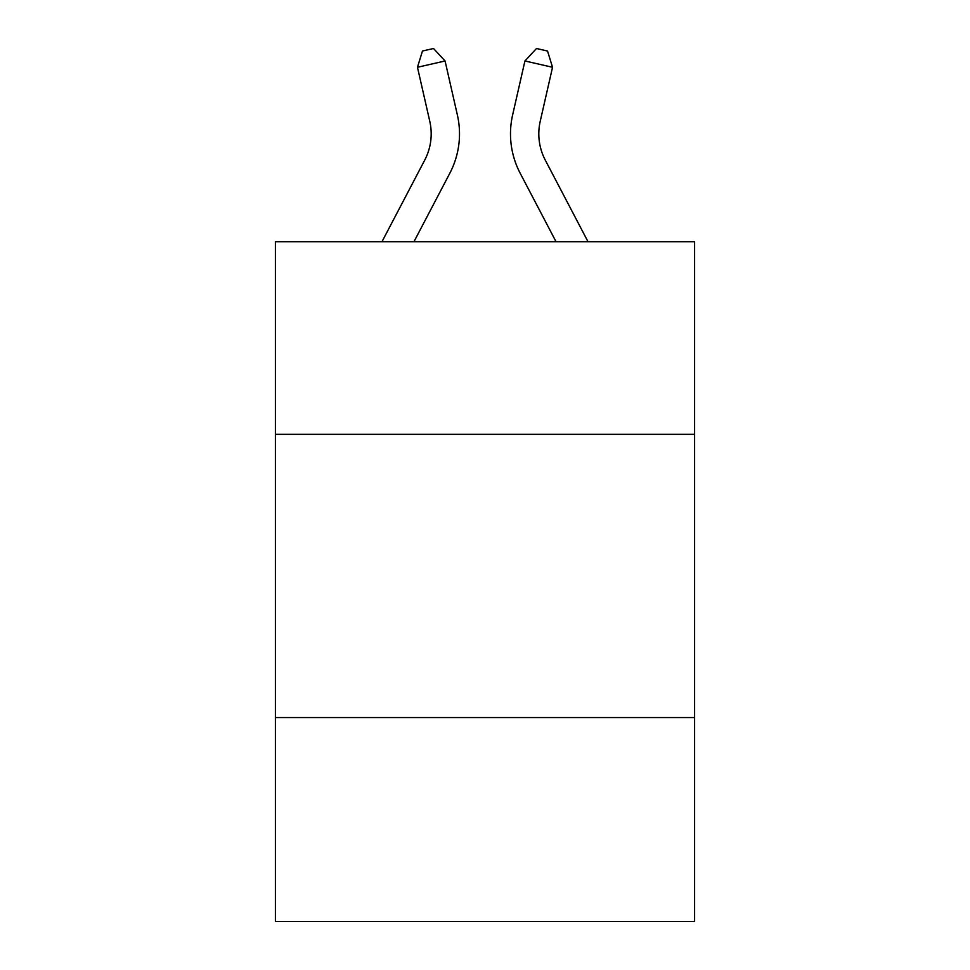 <?xml version="1.0" encoding="UTF-8"?>
<svg xmlns="http://www.w3.org/2000/svg" width="970" height="970" viewBox="0 0 970 970"><rect width="100%" height="100%" fill="white"/><g stroke="black" fill="none" stroke-linecap="round" stroke-linejoin="round"><path stroke-width="1.45" d="M694.605 434.317L694.605 241.712L275.395 241.712L275.395 434.317L694.605 434.317L694.605 921.5L275.395 921.5L275.395 434.317M694.605 717.557L275.395 717.557M457.379 114.969L445.072 60.977L457.379 114.969A84.972 84.972 0 0 1 449.801 173.278L413.96 241.712M588.014 241.712L545.285 160.135A56.648 56.648 0 0 1 540.229 121.262L552.536 67.269L524.928 60.977L512.621 114.969A84.972 84.972 0 0 0 520.199 173.278L556.04 241.712M552.536 67.269L547.529 51.022L536.483 48.5L524.928 60.977L512.621 114.969M545.285 160.135A56.648 56.648 0 0 1 540.229 121.262A56.648 56.648 0 0 0 545.285 160.135A56.648 56.648 0 0 1 540.229 121.262A56.648 56.648 0 0 0 545.285 160.135A56.648 56.648 0 0 1 540.229 121.262A56.648 56.648 0 0 0 545.285 160.135A56.648 56.648 0 0 1 540.229 121.262A56.648 56.648 0 0 0 545.285 160.135A56.648 56.648 0 0 1 540.229 121.262A56.648 56.648 0 0 0 545.285 160.135A56.648 56.648 0 0 1 540.229 121.262A56.648 56.648 0 0 0 545.285 160.135M381.986 241.712L424.714 160.135A56.648 56.648 0 0 0 429.771 121.262L417.464 67.269L422.471 51.022L433.517 48.5L445.072 60.977L417.464 67.269M424.714 160.135A56.648 56.648 0 0 0 429.771 121.262"/></g></svg>
